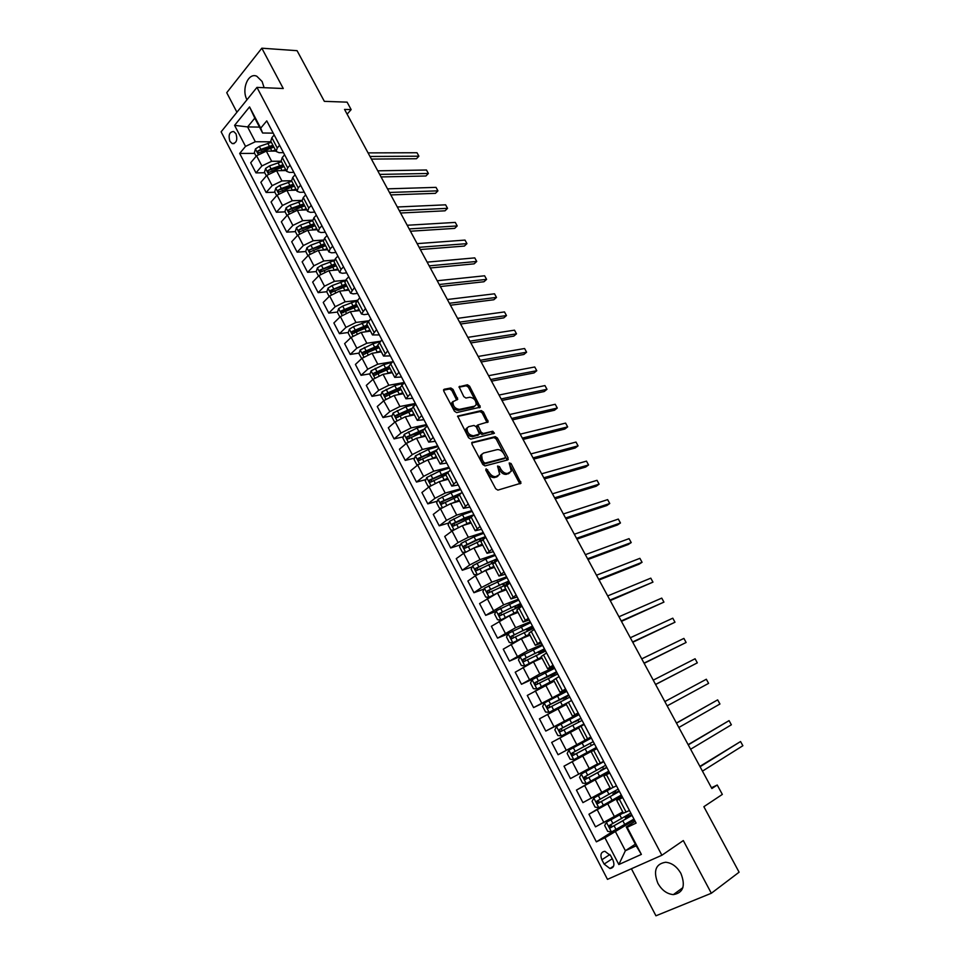 <?xml version="1.0" encoding="UTF-8"?>
<svg xmlns="http://www.w3.org/2000/svg" width="964" height="964" viewBox="0 0 964 964"><rect width="100%" height="100%" fill="white"/><g stroke="black" fill="none" stroke-linecap="round" stroke-linejoin="round"><path stroke-width="1.45" d="M486.109 468.805L485.856 470.263L495.689 488.736L497.894 490.122L521.006 483.181L511.089 463.539L509.209 462.925L511.306 471.288L507.691 473.384C505.088 473.71 502.774 472.252 500.75 468.986L499.497 466.636L497.581 466.022L499.665 474.445L495.966 476.59C493.315 476.939 490.965 475.457 488.929 472.167L486.109 468.805M264.112 87.688L262.112 81.494L256.798 76.228C248.206 72.216 241.217 89.266 246.977 99.75M657.87 883.301C661.858 890.266 667.028 894.038 673.378 894.604C683.211 892.905 685.729 885.856 680.921 873.468C676.957 866.612 671.872 862.876 665.666 862.25C655.677 863.852 653.074 870.866 657.87 883.301M229.89 141.274L232.216 143.588C236.457 143.275 237.722 140.009 235.999 133.791L233.674 131.502C229.432 131.803 228.167 135.068 229.89 141.274M453.02 389.408L450.827 387.986L444.223 389.251L443.802 391.191L454.43 411.182L456.647 412.604L480.289 407.182L469.576 386.19L467.432 384.781L459.057 386.793L463.78 396.614L465.949 398.036L469.805 397.252C474.083 397.927 476.192 400.458 476.132 404.832L474.577 406.169L459.382 409.375C455.032 408.736 452.887 406.193 452.935 401.747L457.743 399.301L453.02 389.408L451.815 390.42L449.634 388.998L443.524 390.179M631.408 868.757L655.942 915.8L711.336 893.254L739.099 872.191L703.865 806.699L722.337 794.408L717.24 785.021L711.866 788.528L344.546 109.414L351.149 109.607L347.1 102.148L324.35 101.353L297.081 50.682L261.822 48.2L226.733 92.689L236.927 112.234M711.336 893.254L683.307 840.56L661.882 855.249L256.954 87.387L283.259 88.519L261.822 48.2M472.36 442.127L471.974 444.163L482.795 464.503L485 465.901L507.739 459.924L508.076 457.912L497.388 438.005L495.243 436.632L471.806 442.572M468.552 437.716L457.623 416.099L481.277 410.592L483.422 411.99L488.158 421.871L477.795 424.967L481.036 432.101L483.217 433.499L492.773 431.245L494.436 433.258L470.757 439.126L468.552 437.716M488.025 422.099L487.374 420.87M612.959 860.069L610.694 855.719L604.934 851.308C600.994 851.887 599.982 854.707 601.873 859.755L604.127 864.093L609.947 868.528C613.863 867.925 614.863 865.106 612.959 860.069M661.882 855.249L607.477 879.361L221.13 131.827L256.954 87.387M635.324 844.187L625.383 850.718L636.168 845.802L626.275 826.931L627.178 827.317L636.095 823.111L266.763 120.874L260.702 128.164L262.606 133.008L254.809 118.138L247.591 126.923L255.315 141.732L271.101 141.816M627.178 827.317L641.373 854.393L618.828 864.527L604.934 837.8L634.457 819.99M613.61 830.92L596.367 841.837L604.934 837.8M596.367 841.837L239.687 153.433L245.531 146.395L234.589 125.344L249.555 106.908L260.702 128.164M347.112 114.174L351.149 109.607M717.24 785.021L711.444 787.757M615.598 831.956L625.383 850.718L618.828 864.527M259.521 127.103L247.591 126.923L234.589 125.344M264.726 172.749L255.966 172.893L250.688 162.747L256.581 155.77L266.329 151.119L275.981 151.107M255.966 172.893L261.895 165.953L271.655 161.289L281.283 161.205M274.873 192.234L266.148 192.499L260.846 182.292L266.799 175.388L276.584 170.7L286.188 170.556M266.148 192.499L272.149 185.642L281.934 180.943L291.538 180.726M285.091 211.863L276.403 212.249L271.065 201.97L277.09 195.15L286.898 190.426L296.466 190.137M276.403 212.249L282.476 205.465L292.285 200.729L301.949 200.379M295.394 231.625L286.73 232.143L281.343 221.78L287.453 215.032L297.286 210.285L306.817 209.863M286.73 232.143L292.875 225.431L302.708 220.672L312.553 220.154M305.757 251.532L297.129 252.17L291.706 241.735L297.888 235.071L307.745 230.288L317.24 229.721M297.129 252.17L303.347 245.543L313.216 240.735L323.326 240.06M316.216 271.571L307.6 272.33L302.142 261.834L308.396 255.243L318.277 250.423L327.736 249.724M307.6 272.33L313.89 265.787L323.784 260.955L334.303 260.087M326.82 291.731L318.144 292.646L312.649 282.066L318.976 275.547L328.881 270.703L338.304 269.86M318.144 292.646L324.507 286.175L334.436 281.307L345.474 280.235M337.508 312.035L328.76 313.095L323.229 302.443L329.64 296.008L339.569 291.128L348.944 290.14M328.76 313.095L335.207 306.709L345.148 301.804L356.861 300.479M348.269 332.484L339.449 333.689L333.881 322.964L340.364 316.614L350.33 311.697L359.656 310.565M339.449 333.689L345.98 327.386L355.957 322.446L368.513 320.819M359.114 353.077L350.221 354.439L344.618 343.63L351.173 337.364L361.163 332.411L370.453 331.134M350.221 354.439L356.825 348.209L366.826 343.244L380.334 341.268M370.031 373.803L361.066 375.321L355.415 364.44L362.066 358.259L372.08 353.282L381.322 351.848M361.066 375.321L367.754 369.188L377.78 364.187L392.348 361.801M381.033 394.674L371.996 396.361L366.308 385.407L373.032 379.31L383.07 374.297L392.276 372.707M371.996 396.361L378.756 390.312L388.817 385.275L404.338 382.467M392.131 415.677L382.997 417.557L377.261 406.519L384.07 400.506L394.131 395.457L403.301 393.722M382.997 417.557L389.842 411.592L399.927 406.519L415.376 403.446M403.301 436.837L394.083 438.897L388.311 427.787L395.192 421.871L405.29 416.773L414.399 414.882M394.083 438.897L401.012 433.029L411.122 427.92L426.486 424.57M414.568 458.141L405.242 460.394L399.433 449.2L406.398 443.38L416.52 438.246L425.582 436.198M405.242 460.394L412.255 454.622L422.389 449.477L437.68 445.862M425.919 479.59L416.484 482.06L410.628 470.769L417.677 465.046L427.835 459.876L436.849 457.659M416.484 482.06L423.582 476.373L433.752 471.191L448.959 467.287M437.355 501.184L427.811 503.871L421.907 492.508L429.052 486.868L439.235 481.663L448.2 479.289M427.811 503.871L434.993 498.28L445.187 493.062L460.31 488.881M448.887 522.934L439.223 525.838L433.282 514.39L440.5 508.847L450.706 503.618L459.623 501.063M439.223 525.838L446.489 520.343L456.707 515.089L471.758 510.631M460.503 544.829L450.718 547.974L444.729 536.442L452.044 530.995L462.274 525.717L471.143 523.006M450.718 547.974L458.069 542.575L468.323 537.285L483.277 532.538M472.227 566.868L462.286 570.266L456.261 558.65L463.66 553.312L473.927 547.998L482.735 545.106M462.286 570.266L469.733 564.976L480.012 559.638L494.881 554.601M484.048 589.052L473.951 592.727L467.877 581.027L475.373 575.785L485.663 570.435L494.424 567.374M473.951 592.727L481.494 587.534L491.797 582.16L506.57 576.834M495.954 611.393L485.699 615.357L479.578 603.572L497.484 593.041L506.196 589.799M485.699 615.357L503.666 604.862L518.343 599.222M507.98 633.89L497.545 638.156L491.375 626.287L509.39 615.815L518.054 612.393M497.545 638.156L515.62 627.721L530.212 621.78M520.138 656.508L509.462 661.123L503.256 649.158L521.391 638.758L529.995 635.156M509.462 661.123L527.669 650.748L542.166 644.506M534.719 678.21L521.476 684.271L515.222 672.209L533.49 661.87L542.033 658.087M521.476 684.271L539.816 673.957L554.204 667.401M555.577 696.984L533.586 707.588L527.284 695.442L554.155 681.199M533.586 707.588L566.338 690.465M575.749 715.854L545.781 731.074L539.43 718.831L566.374 704.479M545.781 731.074L578.557 713.709M590.896 737.159L558.072 754.74L551.673 742.413L578.677 727.928M558.072 754.74L590.872 737.123M593.655 749.944L564 766.175L596.812 748.426M564 766.175L570.459 778.599L597.559 763.922M605.862 773.2L576.436 790.106L609.272 772.104M576.436 790.106L582.931 802.626L610.116 787.829M608.308 802.566L588.956 814.231L621.816 795.951M588.956 814.231L595.511 826.847L622.756 811.917M635.143 821.292L626.275 826.931M622.286 796.854L616.707 800.409L622.708 797.638M609.537 772.61L603.886 775.96L609.766 773.056M596.885 748.546L591.149 751.703L596.933 748.654M590.836 737.062L585.076 740.123L590.812 737.002M578.328 713.276L572.496 716.144L578.123 712.89M565.916 689.658L560.012 692.345L565.543 688.959M553.589 666.232L547.612 668.739L553.047 665.208M541.358 642.976L535.321 645.302L540.647 641.638M529.224 619.9L523.115 622.045L528.356 618.249M517.174 596.993L510.992 598.957L516.15 595.029M505.22 574.255L498.978 576.05L504.027 572.001M493.351 551.697L487.037 553.312L492.002 549.131M481.566 529.296L475.204 530.742L480.072 526.44M469.878 507.052L463.443 508.341L468.227 503.919M458.262 484.988L451.779 486.097L456.466 481.566M446.742 463.082L440.199 464.033L444.802 459.382M435.306 441.331L428.691 442.127L433.21 437.355M423.943 419.738L417.279 420.376L421.714 415.496M412.676 398.301L405.952 398.783L410.303 393.794M401.482 377.02L394.71 377.346L398.976 372.249M390.372 355.897L383.539 356.065L387.721 350.86M379.334 334.918L372.453 334.942L376.55 329.628M368.381 314.083L364.079 314.626L361.452 313.975L365.464 308.552M357.511 293.405L353.186 293.875L350.522 293.14L354.463 287.621M346.703 272.872L342.365 273.282L339.665 272.475L341.027 269.402L343.533 266.847M335.99 252.496L331.628 252.821L328.893 251.941L330.206 248.808L332.688 246.218M325.338 232.252L320.964 232.517L318.204 231.565L319.47 228.36L321.916 225.745M314.77 212.14L310.372 212.345L307.576 211.321L308.793 208.055L311.227 205.404M304.263 192.185L299.852 192.318L297.033 191.221L298.213 187.896L300.599 185.221M293.839 172.363L289.405 172.435L286.561 171.267L287.694 167.869L290.056 165.169M283.488 152.674L279.042 152.686L276.162 151.456L277.246 147.998L279.584 145.263M273.21 133.128L262.606 133.008M628.287 815.869L627.672 816.375L628.42 816.146L627.841 815.038M468.07 517.162L466.552 517.62M456.707 495.761L452.008 497.075M445.452 474.493L438.439 476.324M434.294 453.369L425.293 455.55M420.81 432.932L412.484 434.788M407.531 412.52L399.976 414.074M394.625 392.119L387.709 393.42M382.021 371.755L375.852 372.815M369.682 351.45L364.537 352.246M357.56 331.218L353.547 331.761M345.642 311.059L342.714 311.408M333.978 290.983L332.026 291.188M322.651 270.992L321.434 271.101M254.641 153.384L239.687 153.433M616.707 800.409L623.419 813.194L629.468 810.507M621.491 795.336L618.31 796.903M615.876 792.239L615.237 792.709L615.96 792.432L615.189 790.938M603.886 775.96L610.537 788.648L616.478 785.817M591.149 751.703L597.764 764.295L603.597 761.319M609.091 771.754L605.729 772.947M603.548 768.79L602.898 769.212L603.597 768.886L602.621 767.031M600.548 763.078L597.68 765.042M596.776 748.341L593.667 749.992L593.246 749.173M591.33 745.521L590.161 743.304M588.269 739.713L587.811 738.834M585.076 740.123L578.521 727.639L584.208 724.446M578.713 714.011L575.918 716.192M581.135 726.133L580.328 726.241L581.027 725.904M578.978 722.012L577.978 720.12L577.328 720.518L578.026 720.204M572.496 716.144L565.989 703.744L571.568 700.418M566.627 691.031L563.651 692.851M566.687 698.623L565.904 697.117M560.012 692.345L553.553 680.042L559.036 676.583M554.493 675.403L553.902 674.294L553.3 674.764L554.035 674.535M547.612 668.739L541.202 656.52L546.588 652.929M542.395 652.363L541.997 651.628L541.419 652.134L542.166 651.941M535.321 645.302L528.959 633.179L534.249 629.456M523.115 622.045L516.8 610.019L521.994 606.151M518.451 606.79L521.199 604.645M510.992 598.957L504.738 587.028L509.836 583.039M498.978 576.05L492.761 564.205L497.761 560.084M487.037 553.312L480.867 541.551L485.784 537.309M475.204 530.742L469.07 519.066L473.902 514.716M460.949 493.17L440.922 501.895L441.355 504.148L442.018 503.991L457.37 496.749L462.093 492.279M451.779 486.097L445.742 474.601L450.393 470.01M440.199 464.033L434.21 452.622L438.765 447.911M428.691 442.127L422.75 430.788L427.221 425.968M417.279 420.376L411.375 409.122L415.773 404.193M405.952 398.783L400.096 387.612L404.398 382.563M394.71 377.346L388.89 366.26L393.107 361.102M383.539 356.065L377.768 345.064L381.901 339.798M372.453 334.942L366.718 324.012L370.779 318.65M361.452 313.975L355.752 303.118L359.741 297.647M350.522 293.14L344.871 282.38L346.245 279.343L348.775 276.801M339.665 272.475L334.062 261.774L335.388 258.677L337.882 256.111M328.893 251.941L323.326 241.325L324.615 238.156L327.073 235.553M318.204 231.565L312.673 221.021L313.903 217.78L316.349 215.153M307.576 211.321L302.094 200.861L303.286 197.548L305.684 194.885M297.033 191.221L291.586 180.834L292.731 177.46L295.105 174.773M286.561 171.267L281.151 160.952L282.259 157.518L284.609 154.794M276.162 151.456L270.788 141.202L271.848 137.707L274.174 134.96M255.315 141.732L245.531 146.395M636.168 845.802L641.373 854.393M249.555 106.908L254.809 118.138M485.736 469.986L487.676 473.119C489.712 476.409 492.062 477.891 494.713 477.542L495.966 476.59M498.087 475.999L494.713 477.542M509.739 472.818L506.449 474.324C503.835 474.662 501.521 473.204 499.509 469.938L497.617 466.865M519.825 483.856L509.269 463.805M507.124 460.093L496.159 438.969L494.014 437.596L471.697 442.97M483.591 462.13L485.133 463.106L505.1 457.912L505.341 456.502L504.015 454.044C502.027 450.827 499.726 449.357 497.123 449.634L483.434 453.08L481.578 454.743L482.253 459.635L483.591 462.13L482.349 463.106L483.892 464.07L485.133 463.106M504.208 458.599L483.892 464.07M481.892 454.152L480.337 455.719L481.012 460.599L482.253 459.635M482.349 463.106L481.012 460.599M457.551 416.46L480.072 411.58L481.277 410.592M487.013 422.497L482.217 412.966L480.072 411.58M477.228 425.425L476.794 427.426L479.819 433.077L481.988 434.475L492.773 431.245M493.255 433.788L491.556 432.221M468.673 426.666L467.07 428.064C466.998 432.607 469.155 435.174 473.529 435.776L479.469 434.005L476.228 426.847L474.035 425.449L468.673 426.666M467.239 427.715L465.853 429.052C465.781 433.583 467.926 436.162 472.3 436.764L473.529 435.776M478.216 435.053L472.3 436.764M456.611 399.927L451.815 390.42M453.08 401.422L451.73 402.759C451.682 407.194 453.827 409.736 458.177 410.375L459.382 409.375M474.794 406.109L473.372 407.157L458.177 410.375M479.156 407.796L468.384 387.191L466.239 385.793L458.997 387.191M623.202 812.773L606.477 822.22L604.669 825.521L607.706 831.354L611.55 831.956L633.975 819.075M606.477 822.22L623.274 812.929M630.83 813.086L609.61 825.317L610.393 827.775L632.047 815.399M631.697 814.749L628.42 816.146M629.01 817.086L628.624 816.363L630.661 815.713L622.238 821.135L612.598 826.546L610.67 825.401M628.624 816.363L625.299 817.665L628.179 815.664M702.455 771.14L742.87 745.726L740.557 741.533L699.888 766.392M742.87 745.726L740.557 741.533L700.081 766.741M610.79 788.588L593.848 798.011L592.077 801.325L595.089 807.121L598.885 807.675L621.322 795.023M593.848 798.011L611.815 788.13M618.201 789.094L596.957 801.06L597.704 803.506L619.418 791.384M619.177 790.938L615.96 792.432M616.382 793.059L599.945 802.325L598.029 801.12M616.129 792.565L612.875 793.987L615.791 792.107M690.61 749.233L731.363 724.795L729.073 720.626L688.127 744.642M731.363 724.795L729.073 720.626L688.248 744.871M600.765 763.307L581.328 773.984L579.569 777.321L582.569 783.069L586.329 783.563L608.778 771.164M581.328 773.984L603.789 761.668M603.693 761.488L600.512 763.006M600.656 763.114L597.487 764.681M605.681 765.271L584.413 776.996L585.124 779.418L606.874 767.549M606.754 767.32L603.597 768.886M603.862 769.2L587.401 778.285L585.497 777.02M603.717 768.947L600.536 770.477L603.512 768.718M678.837 727.483L719.939 704.009L717.662 699.876L676.439 723.036M719.939 704.009L717.662 699.876L676.499 723.145M591.366 738.062L568.893 750.137L567.169 753.499L570.134 759.198L573.857 759.644L596.318 747.486M593.246 741.641L571.953 753.113L572.64 755.523L594.439 743.895M594.427 743.871L588.329 747.208M591.414 745.521L574.942 754.426L573.074 753.005M591.402 745.497L588.293 747.148M667.16 705.877L708.6 683.368L706.335 679.246L664.835 701.575M706.335 679.246L708.6 683.368M579.039 714.625L556.553 726.47L554.854 729.856L557.807 735.508L561.482 735.906L583.967 723.976M561.482 735.906L581.051 725.952M584.039 724.133L580.991 725.856M580.906 718.18L559.59 729.411L560.253 731.809L582.087 720.421M578.051 720.265L574.99 721.783L577.894 719.783M655.604 684.512L697.321 662.846L695.08 658.761L653.243 680.15M581.015 718.373L577.978 720.12M561.952 730.917L561.409 728.483L578.014 720M655.556 684.428L697.321 662.846L695.08 658.761M566.808 691.369L544.311 702.985L542.636 706.395L545.564 712.01L549.191 712.348L568.386 702.25L574.918 714.686M549.191 712.348L566.916 703.105M568.664 694.899L547.323 705.889L547.95 708.263L569.832 697.117M566.049 697.406L562.928 698.804L565.651 696.478M644.145 663.316L686.127 642.47L683.898 638.409L641.735 658.87M568.868 695.297L565.989 697.285M547.95 708.263L549.673 707.419L549.143 704.997L565.892 696.924M644.036 663.124L686.127 642.47L683.898 638.409M554.674 668.293L532.152 679.668L530.501 683.102L533.405 688.67L537.008 688.971L553.649 680.235M537.008 688.971L553.722 680.379M556.505 671.788L535.141 682.536L535.743 684.898L557.674 673.993M554.131 674.716L550.974 676.005L553.854 674.017L553.505 673.354M632.758 642.277L674.993 622.226L672.788 618.189L630.311 637.746M556.818 672.378L553.902 674.294M535.743 684.898L537.478 684.103L536.984 681.693L553.854 674.017M632.589 641.964L674.993 622.226L672.788 618.189M542.624 645.374L520.09 656.532L518.463 659.991L521.343 665.521L524.91 665.763L541.527 657.123M524.91 665.763L541.623 657.315M544.443 648.844L523.054 659.364L523.633 661.714L545.6 651.037M542.298 652.194L539.093 653.375L541.901 651.278L541.443 650.399M621.455 621.37L663.943 602.114L661.75 598.114L618.96 616.755M544.865 649.64L541.997 651.628M525.332 660.955L524.91 658.557L534.49 653.652L543.479 649.881L541.901 651.278M621.226 620.949L663.943 602.114L661.75 598.114M530.658 622.636L508.124 633.565L506.522 637.047L509.378 642.53L512.896 642.735L529.489 634.192M512.896 642.735L529.61 634.433M532.465 626.082L511.065 636.361L511.619 638.698L533.622 628.251M610.212 600.608L652.965 582.136L650.784 578.159L607.682 595.921M526.272 628.95L527.296 630.89L530.043 628.697L529.477 627.612M532.984 627.058L530.176 629.131M513.258 637.963L512.92 635.589L522.5 630.757L531.562 627.215L530.043 628.697M609.935 600.078L652.965 582.136L650.784 578.159M518.789 600.054L496.243 610.778L494.665 614.273L497.496 619.719L500.979 619.876L517.535 611.417M500.979 619.876L501.907 619.503M508.293 616.273L517.692 611.706M520.584 603.476L499.147 613.538L499.689 615.863L521.717 605.645M599.066 579.979L639.011 564.229L642.06 562.289L639.891 558.337L596.487 575.219M516.547 607.609L518.271 606.296L517.596 604.994M501.28 615.153L501.027 612.803L510.595 608.043C516.089 605.368 519.138 604.259 519.729 604.705L518.271 606.296M598.716 579.352L642.06 562.289L639.891 558.337M489.302 597.077L505.678 588.823M498.292 592.74L505.859 589.161M484.41 588.233L489.061 597.174L485.711 597.077L482.892 591.667L484.446 588.148L507.004 577.653M508.787 581.039L487.338 590.872L487.844 593.185L509.426 583.304M587.98 559.494L628.203 544.539L631.227 542.575L629.058 538.647L585.365 554.662M509.498 582.401L507.799 583.822M506.028 584.497L506.594 584.039L505.799 582.533M489.399 592.499L489.218 590.185L498.786 585.485C504.268 582.859 507.341 581.822 507.992 582.364L506.594 584.039M587.582 558.759L631.227 542.575L629.058 538.647M487.724 569.712L494.11 566.772M484.229 570.977L493.905 566.386M477.108 574.652L473.999 574.592L471.203 569.23L472.734 565.687L485.699 559.072L495.303 555.397M497.075 558.771L475.601 568.386L476.096 570.676L476.722 570.531L495.52 561.663M576.978 539.141L617.466 524.982L620.455 522.982L618.31 519.078L574.327 534.237M477.614 570.013L477.505 567.724L487.049 563.096C492.544 560.518 495.629 559.542 496.327 560.18L495.207 561.771M576.52 538.31L620.455 522.982L618.31 519.078M476.963 546.998L482.446 544.552M473.842 548.022L482.217 544.118M465.166 552.3L462.383 552.288L459.599 546.95L461.117 543.395L474.047 536.827L483.687 533.321M479.253 539.189L480.084 540.912M485.446 536.671L475.806 540.202L463.961 546.058L464.431 548.335L465.07 548.191L481.904 540.165M566.049 518.933L606.802 505.546L609.754 503.509L607.633 499.641L563.35 513.957M465.913 547.685L465.865 545.443L475.409 540.876C480.687 538.43 483.795 537.502 484.711 538.093M565.543 517.993L609.754 503.509L607.633 499.641M466.106 524.549L470.878 522.5M462.973 525.513L470.625 522.018M453.309 530.116L450.839 530.14L448.091 524.838L449.573 521.271L462.479 514.764L472.155 511.402M468.215 516.981L468.492 518.825M473.89 514.716L464.226 518.102L452.393 523.898L452.851 526.163L453.502 526.019L469.215 518.536M555.192 498.858L596.198 486.242L599.126 484.169L597.017 480.325L552.456 493.809M470.89 522.512L470.757 523.127M454.309 525.525L454.321 523.307L472.203 515.969M554.625 497.822L599.126 484.169L597.017 480.325M455.189 502.328L459.382 500.593M452.044 503.232L459.105 500.075M441.548 508.1L439.391 508.149L436.656 502.895L438.126 499.304L450.995 492.845L460.708 489.628M457.442 494.894L456.996 496.894M544.395 478.915L585.666 467.058L588.57 464.961L586.474 461.129L541.623 473.794M442.801 503.521L442.85 501.352L459.37 494.375M543.792 477.783L588.57 464.961L586.474 461.129M444.271 480.325L447.971 478.855M441.09 481.169L447.67 478.289M429.872 486.254L428.028 486.314L425.305 481.108L426.751 477.493L439.596 471.095L449.344 468.022M446.163 473.541L445.573 475.132M448.055 471.854L429.534 480.048L429.944 482.289L430.619 482.145L445.946 474.987M533.682 459.105L575.207 447.995L578.075 445.862L575.99 442.066L530.875 453.911M431.366 481.675L431.474 479.542L446.645 473.035M533.02 457.876L578.075 445.862L575.99 442.066M433.39 458.515L436.644 457.273M430.149 459.31L436.331 456.659M418.292 464.564L416.737 464.648L414.05 459.467L415.472 455.839L428.269 449.501L438.066 446.573M435.367 450.694L418.219 458.37L418.617 460.599L419.304 460.443L434.607 453.393M523.042 439.427L564.808 429.052L567.651 426.895L565.579 423.112L520.198 434.162M420.027 459.985L420.171 457.888L434.415 451.767M522.319 438.102L567.651 426.895L565.579 423.112M422.545 436.885L425.401 435.849M419.232 437.632L425.064 435.186M406.796 443.054L405.543 443.139L402.856 437.993L404.265 434.342L417.038 428.052L426.859 425.281M423.148 429.595L406.989 436.837L407.374 439.066L408.073 438.897L423.353 431.944M512.462 419.87L554.481 410.23L557.3 408.049L555.228 404.29L509.582 414.544M409.182 438.644L408.953 436.403L422.702 430.534M511.703 418.46L557.3 408.049L555.228 404.29M411.749 415.436L414.243 414.568M408.35 416.135L413.869 413.869M395.397 421.702L394.409 421.774L391.758 416.677L393.143 413.002L405.88 406.772L415.737 404.133M411.399 408.519L395.843 415.472L396.204 417.677L412.182 410.64M501.967 400.458L544.214 391.529L546.998 389.311L544.949 385.588L499.039 395.047M397.999 417.292L397.819 415.062L411.483 409.314M501.147 398.939L546.998 389.311L544.949 385.588M401 394.156L403.048 393.77M397.505 394.818L402.771 392.709M389.842 411.592L380.732 395.505L382.093 391.818L394.806 385.636L403.771 383.118M400.048 387.48L384.781 394.252L385.118 396.445L401.084 389.504M491.519 381.154L534.02 372.935L536.779 370.706L534.731 366.995L488.567 375.695M386.889 396.084L386.757 393.878L400.422 388.239M490.652 379.551L536.779 370.706L534.731 366.995M390.324 373.044L392.155 372.478M386.709 373.658L391.733 371.694M372.851 379.467L369.79 374.478L371.128 370.791L383.817 364.657L391.77 362.319M389.01 366.501L373.791 373.189L374.116 375.37L390.071 368.513M481.157 361.994L523.874 354.475L526.609 352.209L524.585 348.522L478.168 356.451M375.864 375.02L375.779 372.851L389.432 367.296M480.241 360.295L526.609 352.209L524.585 348.522M379.696 352.101L381.226 351.655M375.96 352.679L380.792 350.824M361.717 358.584L358.921 353.619L360.235 349.896L372.899 343.823L379.864 341.702M378.081 345.678L362.886 352.27L363.199 354.439L379.129 347.667M470.854 342.943L513.8 336.123L516.511 333.833L514.499 330.17L467.829 337.352M364.922 354.113L364.886 351.956L378.527 346.51M469.89 341.16L516.511 333.833L514.499 330.17M369.14 331.315L370.369 330.977M365.272 331.845L369.923 330.11M350.691 337.822L348.125 332.893L349.426 329.158L353.451 326.676L368.055 321.253M367.236 325.001L352.053 331.496L352.354 333.664L368.272 326.977M460.623 324.024L503.798 317.879L506.474 315.565L504.473 311.926L457.563 318.361M354.053 333.351L354.065 331.23L367.694 325.868M459.611 322.145L506.474 315.565L504.473 311.926M358.644 310.685L359.596 310.444M354.644 311.167L359.126 309.54M339.894 317.084L337.412 312.312L338.689 308.564L342.69 306.082L356.463 300.937M356.463 304.467L341.292 310.878L341.581 313.023L357.487 306.432M450.453 305.227L493.845 299.756L496.496 297.418L494.508 293.803L447.356 299.503M343.268 312.734L343.317 310.637L356.933 305.371M449.393 303.262L496.496 297.418L494.508 293.803M348.233 290.212L348.896 290.056M344.076 290.658L348.402 289.116M329.158 296.478L326.772 291.887L328.025 288.128L332.014 285.633L345.136 280.729M345.763 284.079L330.616 290.405L330.893 292.538L346.787 286.019M440.355 286.549L483.964 281.753L486.591 279.379L484.615 275.788L437.222 280.765M330.616 290.405L346.257 285.031M439.247 284.5L486.591 279.379L484.615 275.788M333.556 270.282L337.762 268.836M318.518 276.029L316.204 271.595L317.445 267.823L321.41 265.329L334.062 260.629M335.135 263.823L320.012 270.065L320.277 272.197L336.147 265.763M430.318 267.98L474.143 263.847L476.734 261.449L474.77 257.882L427.148 262.136M320.012 270.065L335.653 264.811M429.161 265.859L476.734 261.449L474.77 257.882M323.109 250.062L327.194 248.688M307.938 255.725L305.709 251.447L306.938 247.664L310.878 245.169L323.205 240.614M324.579 243.723L309.48 249.881L309.733 251.99L325.591 245.639M420.34 249.543L464.371 246.061L466.95 243.639L464.997 240.084L417.147 243.639M309.48 249.881L325.121 244.748M419.147 247.326L466.95 243.639L464.997 240.084M312.734 229.986L316.698 228.685M297.43 235.553L295.297 231.444L296.502 227.637L300.419 225.142L312.565 220.72M314.107 223.756L302.009 228.179L299.021 229.83L299.262 231.938L315.108 225.66M410.423 231.227L454.671 228.384L457.213 225.938L455.273 222.407L407.206 225.263M299.021 229.83L314.662 224.817M409.182 228.926L457.213 225.938L455.273 222.407M302.407 210.056L306.275 208.827M287.007 215.526L284.946 211.574L286.127 207.754L290.031 205.26L302.13 200.922M303.696 203.922L291.61 208.272L288.634 209.923L288.863 212.02L304.696 205.826M400.578 213.02L445.031 210.815L447.549 208.332L445.621 204.826L397.325 206.995M288.634 209.923L304.275 205.031M399.301 210.634L447.549 208.332L445.621 204.826M292.152 190.27L295.924 189.101M276.656 195.644L274.668 191.848L275.837 188.004L279.717 185.51L291.803 181.256M293.369 184.232L281.283 188.498L278.331 190.149L278.548 192.234L294.357 186.112M390.794 194.921L435.439 193.342L437.933 190.848L436.017 187.365L387.504 188.848M278.331 190.149L293.96 185.365M389.468 192.463L437.933 190.848L436.017 187.365M281.958 170.616L285.645 169.507M266.365 175.894L264.461 172.255L265.618 168.399L269.474 165.892L281.548 161.711M283.103 164.675L271.029 168.869L268.088 170.508L268.293 172.58L284.091 166.543M381.069 176.942L425.919 175.99L428.39 173.472L426.486 170.001L377.755 170.821M268.088 170.508L283.717 165.856M379.696 174.412L428.39 173.472L426.486 170.001M271.836 151.107L275.427 150.059M256.147 156.288L254.327 152.794L255.46 148.926L259.304 146.42L271.366 142.31M272.908 145.251L260.846 149.372L257.918 151.011L258.111 153.071L273.884 147.106M371.405 159.084L416.448 158.735L418.894 156.192L417.002 152.746L368.067 152.89M257.918 151.011L273.547 146.468M369.995 156.469L418.894 156.192L417.002 152.746M266.329 151.119L271.655 161.289M276.584 170.7L281.934 180.943M286.898 190.426L292.285 200.729M297.286 210.285L302.708 220.672M307.745 230.288L313.216 240.735M318.277 250.423L323.784 260.955M328.881 270.703L334.436 281.307M339.569 291.128L345.148 301.804M350.33 311.697L355.957 322.446M361.163 332.411L366.826 343.244M372.08 353.282L377.78 364.187M383.07 374.297L388.817 385.275M394.131 395.457L399.927 406.519M405.29 416.773L411.122 427.92M416.52 438.246L422.389 449.477M427.835 459.876L433.752 471.191M439.235 481.663L445.187 493.062M450.706 503.618L456.707 515.089M462.274 525.717L468.323 537.285M473.927 547.998L480.012 559.638M485.663 570.435L491.797 582.16M497.484 593.041L503.666 604.862M509.39 615.815L515.62 627.721M521.391 638.758L527.669 650.748M533.49 661.87L539.816 673.957M545.672 685.163L552.047 697.346M557.939 708.636L564.362 720.903M570.314 732.279L576.785 744.642M582.774 756.101L589.293 768.573M595.33 780.117L601.91 792.673M607.995 804.313L614.61 816.966M619.358 799.289L626.106 812.122M597.415 810.073L604.018 822.75M584.787 785.829L591.342 798.409M606.464 774.743L613.152 787.48M572.255 761.777L578.762 774.261M593.679 750.39L600.307 763.03M559.819 737.906L566.278 750.305M580.979 726.217L587.57 738.761M547.48 714.228L553.89 726.519M535.237 690.718L541.587 702.913M555.891 678.451L562.374 690.802M523.078 667.377L529.393 679.487M543.479 654.833L549.926 667.088M511.016 644.217L517.282 656.243M531.176 631.408L537.563 643.566M499.051 621.238L505.257 633.167M518.957 608.151L525.296 620.214M487.157 598.427L493.327 610.272M506.835 585.064L513.125 597.053M475.373 575.785L481.494 587.534M494.809 562.169L501.051 574.05M463.66 553.312L469.733 564.976M482.868 539.43L489.061 551.227M452.044 530.995L458.069 542.575M471.01 516.861L477.156 528.573M440.5 508.847L446.489 520.343M459.25 494.472L465.347 506.088M429.052 486.868L434.993 498.28M447.573 472.24L453.634 483.771M417.677 465.046L423.582 476.373M435.981 450.176L441.994 461.623M406.398 443.38L412.255 454.622M424.473 428.269L430.438 439.632M395.192 421.871L401.012 433.029M413.05 406.519L418.978 417.81M401.711 384.937L407.603 396.144M373.032 379.31L378.756 390.312M390.456 363.512L396.3 374.635M362.066 358.259L367.754 369.188M379.286 342.244L385.082 353.282M351.173 337.364L356.825 348.209M368.188 321.12L373.948 332.086M340.364 316.614L345.98 327.386M357.174 300.153L362.898 311.035M329.64 296.008L335.207 306.709M346.245 279.343L351.92 290.152M318.976 275.547L324.507 286.175M335.388 258.677L341.027 269.402M308.396 255.243L313.89 265.787M324.615 238.156L330.206 248.808M297.888 235.071L303.347 245.543M313.903 217.78L319.47 228.36M287.453 215.032L292.875 225.431M303.286 197.548L308.793 208.055M277.09 195.15L282.476 205.465M292.731 177.46L298.213 187.896M266.799 175.388L272.149 185.642M282.259 157.518L287.694 167.869M256.581 155.77L261.895 165.953M271.848 137.707L277.246 147.998M612.261 858.731L604.127 864.093M609.947 854.49L601.873 859.755M487.676 473.119L488.929 472.167M496.629 477.023L497.87 476.071M498.243 467.588L499.497 466.636M499.509 469.938L500.75 468.986M506.449 474.324L507.691 473.384M508.317 473.818L509.558 472.866M509.848 464.491L511.089 463.539M519.536 482.542L520.789 481.614M486.41 470.745L487.663 469.781M494.014 437.596L495.243 436.632M496.159 438.969L497.388 438.005M506.835 458.864L508.076 457.912M503.859 458.864L505.1 457.912M482.217 412.966L483.422 411.99M486.736 421.389L487.953 420.412M476.794 427.426L478.011 426.437M479.819 433.077L481.036 432.101M481.988 434.475L483.217 433.499M477.662 435.499L478.879 434.523M456.334 398.879L457.538 397.879M473.372 407.157L474.577 406.169M459.057 386.793L459.659 386.287M466.239 385.793L467.432 384.781M468.384 387.191L469.576 386.19M478.867 406.736L480.072 405.748M443.597 389.793L444.223 389.251M449.634 388.998L450.827 387.986M606.428 822.304L611.453 831.944M622.925 820.942L624.865 824.642M626.998 818.364L626.443 817.303M619.768 814.929L621.708 818.617M614.152 825.883L616.08 829.582M610.995 819.846L612.935 823.545M612.598 826.546L610.827 827.654M593.812 798.096L598.789 807.663M610.248 796.746L612.164 800.409M614.357 794.276L613.984 793.565M607.115 790.781L609.031 794.432M601.476 801.614L603.404 805.289M598.355 795.625L600.271 799.289M599.945 802.325L598.174 803.386M581.28 774.068L586.233 783.551M597.668 772.742L599.572 776.381M594.559 766.814L596.463 770.441M588.908 777.526L590.812 781.177M585.799 771.586L587.703 775.225M587.401 778.285L585.606 779.298M568.844 750.221L573.761 759.644M585.184 748.908L587.076 752.523M582.099 743.027L583.979 746.63M576.424 753.631L578.316 757.258M573.339 747.739L575.231 751.354M574.942 754.426L573.146 755.402M556.505 726.555L561.385 735.906M572.785 725.265L574.664 728.844M569.724 719.421L571.604 723M564.036 729.917L565.916 733.508M560.976 724.06L562.856 727.651M561.409 728.483L559.59 729.411M544.262 703.069L549.106 712.348M560.482 701.792L562.349 705.347M563.892 698.141L563.554 697.49M557.457 695.996L559.313 699.551M551.745 706.383L553.601 709.95M548.709 700.575L550.564 704.13M549.143 704.997L547.323 705.889M532.116 679.753L536.912 688.959M548.275 678.499L550.131 682.03M551.902 675.282L551.396 674.318M545.263 672.751L547.118 676.27M539.539 683.018L541.394 686.561M536.538 677.258L538.382 680.789M536.984 681.693L535.141 682.536M520.054 656.617L524.814 665.763M536.165 655.375L537.996 658.882M539.985 652.592L539.322 651.315M533.176 649.676L535.008 653.17M527.441 659.834L529.272 663.353M524.452 654.11L526.284 657.617M524.91 658.557L523.054 659.364M508.076 633.649L512.812 642.723M524.139 632.432L525.958 635.915M528.164 630.058L527.332 628.48M521.175 626.769L522.994 630.239M515.415 636.818L517.234 640.313M512.45 631.143L514.27 634.625M512.92 635.589L511.065 636.361M496.195 610.863L500.894 619.864M512.209 609.658L514.017 613.104M516.415 607.669L515.439 605.814M509.257 604.03L511.065 607.477M503.485 613.984L505.293 617.442M500.545 608.344L502.352 611.803M501.027 612.803L499.147 613.538M500.352 587.052L502.148 590.474M504.57 585.1L503.63 583.316M497.436 581.473L499.219 584.883M491.652 591.318L493.448 594.752M488.724 585.714L490.519 589.149M489.218 590.185L487.338 590.872M472.697 565.784L477.264 574.556M488.591 564.603L490.375 568.013M492.809 562.711L491.905 560.976M494.942 561.867L494.086 560.253M485.699 559.072L487.471 562.458M479.903 568.808L481.651 572.158M476.999 563.253L478.771 566.651M477.505 567.724L475.601 568.386M461.081 543.491L465.54 552.059M476.927 542.334L478.686 545.708M481.132 540.467L480.265 538.816M483.072 539.274L482.47 538.129M474.047 536.827L475.806 540.202M468.227 546.468L469.902 549.673M465.347 540.961L467.118 544.335M465.865 545.443L463.961 546.058M449.537 521.355L453.911 529.73M465.335 520.223L467.094 523.572M469.456 518.222L468.709 516.8M462.479 514.764L464.226 518.102M456.647 524.296L458.249 527.356M453.791 518.825L455.538 522.175M454.321 523.307L452.393 523.898M438.09 499.388L442.356 507.57M453.827 498.268L455.574 501.593M457.719 495.858L457.285 495.038M450.995 492.845L452.731 496.171M445.151 502.28L446.681 505.196M442.319 496.846L444.055 500.183M442.85 501.352L440.922 501.895M426.715 477.578L430.884 485.567M442.416 476.469L444.139 479.771M439.596 471.095L441.319 474.384M433.74 480.434L435.186 483.205M430.92 475.035L432.655 478.337M431.474 479.542L429.534 480.048M415.436 455.936L419.497 463.732M431.077 454.839L432.788 458.117M428.269 449.501L429.992 452.767M422.413 458.744L423.786 461.37M419.617 453.381L421.328 456.659M420.171 457.888L418.219 458.37M404.229 434.439L408.194 442.054M419.822 433.354L421.521 436.62M417.038 428.052L418.738 431.306M411.17 437.198L412.472 439.692M408.387 431.884L410.086 435.138M408.953 436.403L406.989 436.837M393.107 413.098L396.975 420.533M408.64 412.038L410.339 415.267M405.88 406.772L407.579 410.001M400 415.821L401.229 418.183M397.24 410.543L398.927 413.773M397.819 415.062L395.843 415.472M382.057 391.914L385.841 399.156M397.542 390.866L399.229 394.071M394.806 385.636L396.481 388.841M388.914 394.589L390.071 396.819M386.178 389.348L387.853 392.565M386.757 393.878L384.781 394.252M371.092 370.875L374.779 377.948M386.528 369.839L388.203 373.032M383.817 364.657L385.479 367.826M377.912 373.514L378.997 375.611M375.189 368.308L376.852 371.502M375.779 372.851L373.791 373.189M360.199 349.992L363.802 356.885M375.599 348.968L377.249 352.137M372.899 343.823L374.55 346.98M366.983 352.583L368.007 354.547M364.284 347.426L365.934 350.583M364.886 351.956L362.886 352.27M349.39 329.254L352.896 335.966M364.729 328.242L366.38 331.387M362.054 323.133L363.693 326.266M356.126 331.809L357.09 333.64M353.451 326.676L355.089 329.821M354.065 331.23L352.053 331.496M338.653 308.661L342.075 315.204M353.945 307.673L355.583 310.794M351.294 302.588L352.92 305.696M345.353 311.179L346.245 312.89M342.69 306.082L344.317 309.203M343.317 310.637L341.292 310.878M328.001 288.212L331.327 294.586M343.244 287.236L344.871 290.333M340.605 282.187L342.22 285.284M334.653 290.694L335.484 292.273M332.014 285.633L333.628 288.73M317.409 267.92L320.651 274.125M332.616 266.944L334.219 270.016M329.989 261.943L331.592 265.004M324.024 270.354L324.796 271.812M321.41 265.329L323.012 268.402M306.901 247.748L310.059 253.797M322.048 246.796L323.651 249.857M319.446 241.819L321.048 244.868M313.481 250.146L314.18 251.483M310.878 245.169L312.469 248.218M296.466 227.733L299.527 233.613M311.565 226.793L313.155 229.83M308.974 221.853L310.565 224.877M303.009 230.095L303.636 231.312M300.419 225.142L302.009 228.179M286.103 207.85L289.079 213.562M301.154 206.923L302.732 209.935M298.587 202.018L300.166 205.019M292.598 210.176L293.177 211.273M290.031 205.26L291.61 208.272M275.812 188.101L278.704 193.668M290.815 187.197L292.381 190.185M288.26 182.317L289.827 185.305M282.271 190.39L282.789 191.378M279.717 185.51L281.283 188.498M265.582 168.495L268.402 173.894M280.548 167.591L282.103 170.568M278.006 162.759L279.56 165.724M272.017 170.749L272.463 171.616M269.474 165.892L271.029 168.869M255.436 149.022L258.171 154.264M270.354 148.131L271.896 151.083M267.835 143.335L269.378 146.275M261.822 151.24L262.22 151.987M259.304 146.42L260.846 149.372M682.886 887.651L673.378 894.604M234.071 143.588L232.216 143.588M457.37 496.749L463.443 508.341M613.634 866.082L609.947 868.528M520.271 483.723L521.006 483.181M507.594 459.961L508.281 459.442M480.337 455.719L481.578 454.743M487.531 422.389L488.158 421.871M476.578 425.955L477.795 424.967M465.853 429.052L467.07 428.064M457.117 399.819L457.743 399.301M451.73 402.759L452.935 401.747M479.674 407.688L480.289 407.182M625.299 817.665L625.985 818.978M622.395 812.146L622.84 812.977M612.056 826.714L610.393 827.775M612.875 793.987L613.333 794.866M609.802 788.142L610.212 788.926M599.391 802.494L597.704 803.506M586.811 778.454L585.124 779.418M574.339 754.595L572.64 755.523M561.952 730.929L560.253 731.809M565.543 703.792L565.916 704.491M562.518 698.02L562.928 698.804M553.36 680.56L553.782 681.367M550.348 674.824L550.974 676.005M541.25 657.496L541.66 658.255M538.261 651.797L539.093 653.375M525.151 661.051L523.633 661.714M529.236 634.601L529.622 635.312M512.884 638.18L511.619 638.698M517.319 611.875L517.668 612.538M514.378 606.26L515.366 608.139M500.798 615.43L499.689 615.863M505.485 589.317L505.811 589.944M502.557 583.75L503.509 585.57M488.844 592.812L487.844 593.185M490.833 561.397L491.761 563.157M477.011 570.363L476.096 570.676M465.287 548.058L464.431 548.335M453.658 525.91L452.851 526.163M442.127 503.931L441.355 504.148M430.679 482.096L429.944 482.289M419.328 460.418L418.617 460.599M408.061 438.897L407.374 439.066M396.879 417.533L396.204 417.677M385.781 396.325L385.118 396.445M374.755 375.261L374.116 375.37M363.802 354.342L363.199 354.439"/></g></svg>
